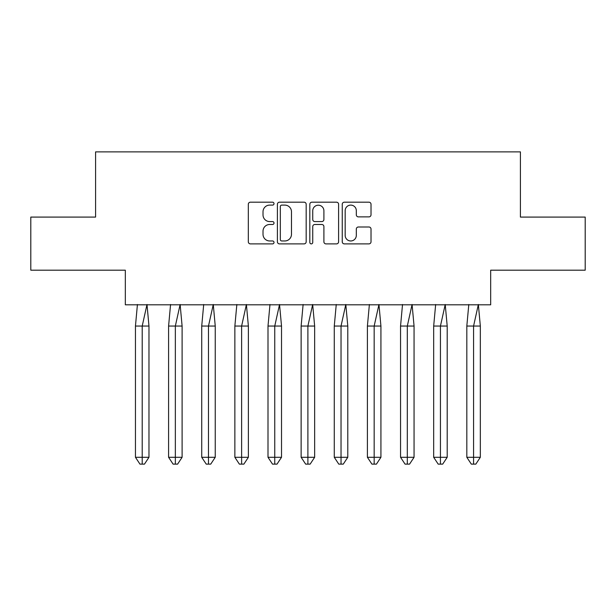 <?xml version="1.0" encoding="UTF-8"?>
<svg xmlns="http://www.w3.org/2000/svg" width="616" height="616" viewBox="0 0 616 616"><rect width="100%" height="100%" fill="white"/><g stroke="black" fill="none" stroke-linecap="round" stroke-linejoin="round"><path stroke-width="0.92" d="M274.012 203.642A1.463 1.463 0 0 0 272.557 202.187L250.404 202.187A2.087 2.087 0 0 0 248.317 204.273L248.317 241.803A2.087 2.087 0 0 0 250.404 243.882L272.557 243.882A1.463 1.463 0 0 0 274.012 242.427A1.463 1.463 0 0 0 272.557 240.964L269.685 240.964A6.668 6.668 0 0 1 263.017 234.296L263.017 231.169A6.668 6.668 0 0 1 269.685 224.494L272.557 224.494A1.463 1.463 0 0 0 274.012 223.038A1.463 1.463 0 0 0 272.557 221.575L269.685 221.575A6.668 6.668 0 0 1 263.017 214.899L263.017 211.773A6.668 6.668 0 0 1 269.685 205.105L272.557 205.105A1.463 1.463 0 0 0 274.012 203.642M30.8 217.086L30.8 270.193L125.325 270.193L125.325 304.812L490.675 304.812L490.675 270.193L585.2 270.193L585.2 217.086L520.412 217.086L520.412 151.875L95.588 151.875L95.588 217.086L30.8 217.086M368.93 216.886A2.087 2.087 0 0 0 371.017 214.799L371.017 204.273A2.087 2.087 0 0 0 368.93 202.187L344.329 202.187A2.087 2.087 0 0 0 342.25 204.273L342.25 241.803A2.087 2.087 0 0 0 344.329 243.882L368.93 243.882A2.087 2.087 0 0 0 371.017 241.803L371.017 229.083A2.087 2.087 0 0 0 368.93 226.996L358.404 226.996A2.087 2.087 0 0 0 356.317 229.083L356.317 235.389A5.575 5.575 0 0 1 350.743 240.964A5.575 5.575 0 0 1 345.168 235.389L345.168 210.68A5.575 5.575 0 0 1 350.743 205.105A5.575 5.575 0 0 1 356.317 210.68L356.317 214.799A2.087 2.087 0 0 0 358.404 216.886L368.93 216.886M306.175 204.273A2.087 2.087 0 0 0 304.088 202.187L279.487 202.187A2.087 2.087 0 0 0 277.4 204.273L277.4 241.803A2.087 2.087 0 0 0 279.487 243.882L304.088 243.882A2.087 2.087 0 0 0 306.175 241.803L306.175 204.273M311.912 202.187L336.513 202.187A2.087 2.087 0 0 1 338.6 204.273L338.6 241.803A2.087 2.087 0 0 1 336.513 243.882L325.98 243.882A2.087 2.087 0 0 1 323.9 241.803L323.9 226.58A2.087 2.087 0 0 0 321.814 224.494L314.83 224.494A2.087 2.087 0 0 0 312.743 226.58L312.743 242.427A1.463 1.463 0 0 1 311.28 243.882A1.463 1.463 0 0 1 309.825 242.427L309.825 204.273A2.087 2.087 0 0 1 311.912 202.187M281.781 205.105A1.463 1.463 0 0 0 280.319 206.56L280.319 239.509A1.463 1.463 0 0 0 281.781 240.964L284.808 240.964A6.668 6.668 0 0 0 291.476 234.296L291.476 211.773A6.668 6.668 0 0 0 284.808 205.105L281.781 205.105M323.9 210.787A5.575 5.575 0 0 0 318.318 205.205A5.575 5.575 0 0 0 312.743 210.787L312.743 219.489A2.087 2.087 0 0 0 314.83 221.575L321.814 221.575A2.087 2.087 0 0 0 323.9 219.489L323.9 210.787M139.509 326.056L135.451 326.056L135.451 457.288L142.211 457.288L142.211 326.056L135.451 326.056L137.43 304.497M142.211 464.125L144.467 464.125L148.972 457.288L142.211 457.288L142.211 464.125L139.955 464.125L135.451 457.288M148.972 457.288L148.972 326.056L142.211 326.056L146.993 304.497L148.972 326.056M172.642 326.056L168.591 326.056L168.591 457.288L175.344 457.288L175.344 326.056L168.591 326.056L170.57 304.497M175.344 464.125L177.601 464.125L182.105 457.288L175.344 457.288L175.344 464.125L173.096 464.125L168.591 457.288M182.105 457.288L182.105 326.056L175.344 326.056L180.126 304.497L182.105 326.056M205.782 326.056L201.725 326.056L201.725 457.288L208.485 457.288L208.485 326.056L201.725 326.056L203.704 304.497M208.485 464.125L210.734 464.125L215.246 457.288L208.485 457.288L208.485 464.125L206.229 464.125L201.725 457.288M215.246 457.288L215.246 326.056L208.485 326.056L213.267 304.497L215.246 326.056M238.916 326.056L234.865 326.056L234.865 457.288L241.618 457.288L241.618 326.056L234.865 326.056L236.844 304.497M241.618 464.125L243.874 464.125L248.379 457.288L241.618 457.288L241.618 464.125L239.37 464.125L234.865 457.288M248.379 457.288L248.379 326.056L241.618 326.056L246.4 304.497L248.379 326.056M272.056 326.056L267.999 326.056L267.999 457.288L274.759 457.288L274.759 326.056L267.999 326.056L269.977 304.497M274.759 464.125L277.007 464.125L281.52 457.288L274.759 457.288L274.759 464.125L272.503 464.125L267.999 457.288M281.52 457.288L281.52 326.056L274.759 326.056L279.533 304.497L281.52 326.056M305.19 326.056L301.132 326.056L301.132 457.288L307.892 457.288L307.892 326.056L301.132 326.056L303.118 304.497M307.892 464.125L310.148 464.125L314.653 457.288L307.892 457.288L307.892 464.125L305.644 464.125L301.132 457.288M314.653 457.288L314.653 326.056L307.892 326.056L312.674 304.497L314.653 326.056M338.33 326.056L334.272 326.056L334.272 457.288L341.033 457.288L341.033 326.056L334.272 326.056L336.251 304.497M341.033 464.125L343.281 464.125L347.786 457.288L341.033 457.288L341.033 464.125L338.777 464.125L334.272 457.288M347.786 457.288L347.786 326.056L341.033 326.056L345.807 304.497L347.786 326.056M371.463 326.056L367.406 326.056L367.406 457.288L374.166 457.288L374.166 326.056L367.406 326.056L369.384 304.497M374.166 464.125L376.422 464.125L380.927 457.288L374.166 457.288L374.166 464.125L371.918 464.125L367.406 457.288M380.927 457.288L380.927 326.056L374.166 326.056L378.948 304.497L380.927 326.056M404.597 326.056L400.546 326.056L400.546 457.288L407.307 457.288L407.307 326.056L400.546 326.056L402.525 304.497M407.307 464.125L409.555 464.125L414.06 457.288L407.307 457.288L407.307 464.125L405.051 464.125L400.546 457.288M414.06 457.288L414.06 326.056L407.307 326.056L412.081 304.497L414.06 326.056M437.737 326.056L433.679 326.056L433.679 457.288L440.44 457.288L440.44 326.056L433.679 326.056L435.658 304.497M440.44 464.125L442.696 464.125L447.201 457.288L440.44 457.288L440.44 464.125L438.184 464.125L433.679 457.288M447.201 457.288L447.201 326.056L440.44 326.056L445.222 304.497L447.201 326.056M470.87 326.056L466.82 326.056L466.82 457.288L473.573 457.288L473.573 326.056L466.82 326.056L468.799 304.497M473.573 464.125L475.829 464.125L480.334 457.288L473.573 457.288L473.573 464.125L471.325 464.125L466.82 457.288M480.334 457.288L480.334 326.056L473.573 326.056L478.355 304.497L480.334 326.056"/></g></svg>
